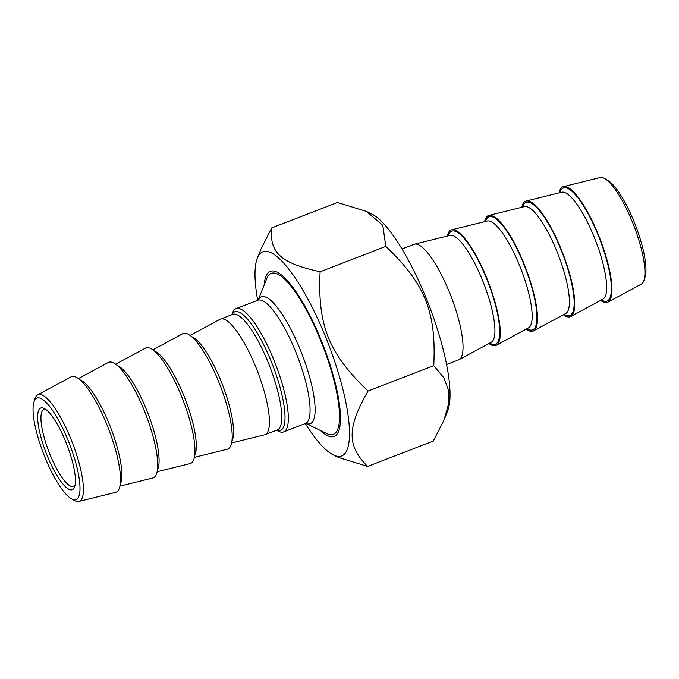<?xml version="1.0" encoding="UTF-8"?>
<svg xmlns="http://www.w3.org/2000/svg" width="679" height="679" viewBox="0 0 679 679"><rect width="100%" height="100%" fill="white"/><g stroke="black" fill="none" stroke-linecap="round" stroke-linejoin="round"><path stroke-width="1.02" d="M305.295 423.535A109.404 27.949 -111.1 0 0 333.406 454.972A109.404 27.949 -111.1 0 0 343.022 455.269A109.404 27.949 -111.1 0 0 321.719 327.668A109.404 27.949 -111.1 0 0 257.349 258.122A109.404 27.949 -111.1 0 0 257.672 300.296M257.349 258.122L261.084 248.811L271.736 227.889C269.274 252.766 280.656 263.096 320.115 271.787C317.492 325.487 328.772 353.547 368.06 391.053C346.944 427.974 346.842 445.704 367.628 466.431L338.643 457.51L333.406 454.972M367.628 466.431L433.329 441.044L443.981 420.114L448.556 404.064L448.505 390.247L443.803 377.719L433.762 365.667C436.376 311.967 425.105 283.907 385.816 246.392L382.786 225.326L366.422 211.415L337.438 202.495L271.736 227.889M366.422 211.415L371.651 213.953A109.404 27.949 68.9 0 1 428.865 304.973A109.404 27.949 68.9 0 1 447.716 410.812L443.981 420.114M320.115 271.787L385.816 246.392M368.06 391.053L433.762 365.667M320.463 430.528A88.482 22.602 -111.1 0 0 338.592 431.335A88.482 22.602 -111.1 0 0 321.634 341.393A88.482 22.602 -111.1 0 0 277.083 272.135A88.482 22.602 -111.1 0 0 264.207 284.917M276.429 430.257L278.628 431.326A66.058 16.873 -111.1 0 0 283.627 431.903A66.058 16.873 -111.1 0 0 274.282 360.965A66.058 16.873 -111.1 0 0 236.012 308.673A66.058 16.873 -111.1 0 0 232.702 312.467L231.794 314.725M258.122 300.076L266.839 278.356A86.284 22.042 68.9 0 1 271.167 273.399A86.284 22.042 68.9 0 1 322.831 345.942A86.284 22.042 68.9 0 1 333.364 434.373A86.284 22.042 68.9 0 1 326.828 433.618L305.779 423.399M231.836 314.708A63.58 16.245 68.9 0 1 271.507 362.17A63.58 16.245 68.9 0 1 276.48 430.24M190.095 335.451L219.903 319.351A61.925 15.821 68.9 0 1 220.369 319.138A61.925 15.821 68.9 0 1 257.451 371.201A61.925 15.821 68.9 0 1 265.014 434.67A61.925 15.821 68.9 0 1 264.521 434.823L231.632 442.954M71.363 498.751L74.342 500.44A57.163 14.598 -111.1 0 0 78.891 501.441A57.163 14.598 -111.1 0 0 71.261 439.916A57.163 14.598 -111.1 0 0 37.71 394.864A57.163 14.598 -111.1 0 0 35.011 398.666L33.95 401.926A54.379 13.894 68.9 0 1 68.435 441.163A54.379 13.894 68.9 0 1 71.363 498.751A54.379 13.894 68.9 0 1 43.566 453.844A54.379 13.894 68.9 0 1 33.95 401.926M66.109 442.657A43.762 11.178 -111.1 0 0 44.067 408.402A43.762 11.178 -111.1 0 0 46.096 452.868A43.762 11.178 -111.1 0 0 74.495 487.149A43.762 11.178 -111.1 0 0 66.109 442.657M37.71 394.864L70.972 376.904A61.925 15.821 68.9 0 1 108.513 428.755A61.925 15.821 68.9 0 1 115.591 492.377L78.891 501.441M75.013 485.4A41.283 10.55 68.9 0 1 73.638 486.487A41.283 10.55 68.9 0 1 49.72 453.801A41.283 10.55 68.9 0 1 43.88 409.462A41.283 10.55 68.9 0 1 45.629 409.352M78.391 378.61L108.207 362.518A61.925 15.821 68.9 0 1 145.747 414.36A61.925 15.821 68.9 0 1 152.826 477.991L119.937 486.113M115.625 364.224L145.442 348.132A61.925 15.821 68.9 0 1 182.982 399.973A61.925 15.821 68.9 0 1 190.061 463.604L157.172 471.727M152.86 349.838L182.668 333.737A61.925 15.821 68.9 0 1 220.217 385.587A61.925 15.821 68.9 0 1 227.287 449.209L194.398 457.34M643.989 280.334L645.05 277.074A54.379 13.894 -111.1 0 0 635.434 225.156A54.379 13.894 -111.1 0 0 607.637 180.249L604.658 178.56A57.163 14.598 68.9 0 1 632.769 222.95A57.163 14.598 68.9 0 1 643.989 280.334A57.163 14.598 68.9 0 1 641.29 284.136L608.028 302.096A61.925 15.821 -111.1 0 0 598.802 235.8A61.925 15.821 -111.1 0 0 563.409 186.623A61.925 15.821 -111.1 0 0 559.063 192.887M563.409 186.623L600.109 177.558A57.163 14.598 68.9 0 1 604.658 178.56M600.609 300.39A61.925 15.821 -111.1 0 0 608.028 302.096M446.612 364.504L458.631 359.862A61.925 15.821 -111.1 0 0 459.097 359.649A61.925 15.821 -111.1 0 0 449.863 293.353A61.925 15.821 -111.1 0 0 414.479 244.177A61.925 15.821 -111.1 0 0 413.986 244.33L401.968 248.972M488.905 343.549A61.925 15.821 -111.1 0 0 496.332 345.263A61.925 15.821 -111.1 0 0 487.098 278.967A61.925 15.821 -111.1 0 0 451.713 229.791A61.925 15.821 -111.1 0 0 447.368 236.046M526.14 329.162A61.925 15.821 -111.1 0 0 533.558 330.868A61.925 15.821 -111.1 0 0 524.332 264.581A61.925 15.821 -111.1 0 0 488.939 215.396A61.925 15.821 -111.1 0 0 484.602 221.66M563.375 314.776A61.925 15.821 -111.1 0 0 570.793 316.482A61.925 15.821 -111.1 0 0 561.567 250.195A61.925 15.821 -111.1 0 0 526.174 201.009A61.925 15.821 -111.1 0 0 521.828 207.273M258.266 299.948L257.748 300.271A66.058 16.873 68.9 0 1 296.664 354.183A66.058 16.873 68.9 0 1 306.161 423.102A66.058 16.873 68.9 0 1 305.363 423.509L305.966 423.399M305.822 423.399A67.993 17.365 -111.1 0 0 311.092 423.263A67.993 17.365 -111.1 0 0 298.285 344.966A67.993 17.365 -111.1 0 0 258.164 300.042M220.369 319.138L232.685 314.377A61.925 15.821 68.9 0 1 269.767 366.448A61.925 15.821 68.9 0 1 277.329 429.917L265.014 434.67M120.259 484.152A57.316 14.641 -111.1 0 0 110.762 427.88A57.316 14.641 -111.1 0 0 79.952 379.85M157.494 469.766A57.316 14.641 -111.1 0 0 147.988 413.494A57.316 14.641 -111.1 0 0 117.187 365.463M194.72 455.38A57.316 14.641 -111.1 0 0 185.223 399.108A57.316 14.641 -111.1 0 0 154.422 351.077M231.955 440.994A57.316 14.641 -111.1 0 0 222.457 384.721A57.316 14.641 -111.1 0 0 191.656 336.691M414.479 244.177L449.999 235.392A57.316 14.641 68.9 0 1 482.744 280.911A57.316 14.641 68.9 0 1 491.545 342.106A57.316 14.641 68.9 0 1 491.29 342.258L459.097 359.649M489.72 343.107A60.592 15.481 -111.1 0 0 496.111 343.854A60.592 15.481 -111.1 0 0 483.677 271.736A60.592 15.481 -111.1 0 0 448.267 235.825M451.713 229.791L487.225 221.006A57.316 14.641 68.9 0 1 519.978 266.516A57.316 14.641 68.9 0 1 528.78 327.719A57.316 14.641 68.9 0 1 528.525 327.872L496.332 345.263M526.955 328.721A60.592 15.481 -111.1 0 0 533.346 329.468A60.592 15.481 -111.1 0 0 520.912 257.349A60.592 15.481 -111.1 0 0 485.502 221.43M488.939 215.396L524.46 206.62A57.316 14.641 68.9 0 1 557.213 252.13A57.316 14.641 68.9 0 1 566.014 313.333A57.316 14.641 68.9 0 1 565.751 313.486L533.558 330.868M564.19 314.335A60.592 15.481 -111.1 0 0 570.581 315.081A60.592 15.481 -111.1 0 0 558.146 242.963A60.592 15.481 -111.1 0 0 522.728 207.044M526.174 201.009L561.694 192.233A57.316 14.641 68.9 0 1 594.448 237.743A57.316 14.641 68.9 0 1 603.249 298.947A57.316 14.641 68.9 0 1 602.986 299.099L570.793 316.482M601.424 299.948A60.592 15.481 -111.1 0 0 607.815 300.695A60.592 15.481 -111.1 0 0 595.373 228.577A60.592 15.481 -111.1 0 0 559.963 192.658M283.627 431.903L305.363 423.509M236.012 308.673L257.748 300.271"/></g></svg>
